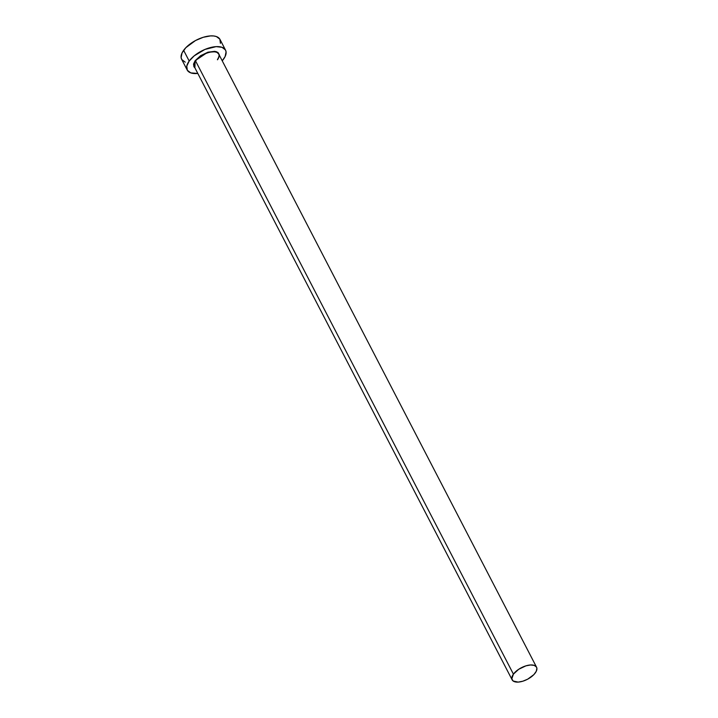 <?xml version="1.0" encoding="UTF-8"?>
<svg xmlns="http://www.w3.org/2000/svg" width="718" height="718" viewBox="0 0 718 718"><rect width="100%" height="100%" fill="white"/><g stroke="black" fill="none" stroke-linecap="round" stroke-linejoin="round"><path stroke-width="1.08" d="M217.464 59.54C219.017 56.982 219.439 55.16 218.739 54.074A13.75 6.534 152.6 0 0 208.247 52.665A13.75 6.534 152.6 0 0 195.601 61.012L195.125 60.716L193.546 64.046L193.914 66.765L194.892 67.815L195.125 60.716L195.601 61.012A13.75 6.534 152.6 0 0 194.856 67.456M217.464 59.791A13.75 6.534 152.6 0 0 218.209 53.338A13.75 6.534 152.6 0 0 207.394 52.944A13.75 6.534 152.6 0 0 195.601 61.012L513.415 674.148A13.75 6.534 -27.4 0 1 526.07 665.801A13.75 6.534 -27.4 0 1 536.561 667.21A13.75 6.534 -27.4 0 1 535.287 672.928A13.75 6.534 -27.4 0 1 522.632 681.265A13.75 6.534 -27.4 0 1 512.149 679.865A13.75 6.534 -27.4 0 1 513.415 674.148L195.601 61.012A13.75 6.534 152.6 0 0 194.327 66.729L512.149 679.865M225.551 50.152L219.986 39.418A21.603 10.276 152.6 0 0 203.508 37.21A21.603 10.276 152.6 0 0 183.628 50.314L189.193 61.048A21.603 10.276 -27.4 0 1 209.073 47.944A21.603 10.276 -27.4 0 1 225.551 50.152A21.603 10.276 -27.4 0 1 223.558 59.136A21.603 10.276 -27.4 0 1 222.23 60.806L225.129 56.534L226.071 51.822L225.416 49.901L221.952 47.298L216.118 46.634L204.926 49.434L194.228 55.825L189.193 61.048L183.628 50.314A21.603 10.276 152.6 0 0 181.636 59.298L187.201 70.032A21.603 10.276 -27.4 0 1 189.193 61.048L186.77 66.128L187.335 70.283L190.8 72.895L197.818 73.451A21.603 10.276 -27.4 0 1 187.201 70.032M195.125 60.716L200.564 55.717L207.96 52.19L214.826 51.328L217.922 52.423L219.268 54.676L216.342 51.642L207.673 52.288L195.125 60.716M220.417 43.322L219.852 39.167L216.387 36.555L213.713 35.972L210.553 35.9L203.23 37.291L195.547 40.513L185.854 47.666L182.058 52.917L181.107 57.628L181.771 59.549L185.235 62.161M513.415 674.148L511.817 678.797L513.128 680.996L518.154 682.1L522.812 681.211L527.703 679.165L533.869 674.615L536.283 671.267L536.893 668.27L536.472 667.049L534.264 665.389L530.548 664.976L525.899 665.855L518.71 669.284L513.415 674.148M218.739 54.074L536.561 667.21"/></g></svg>
